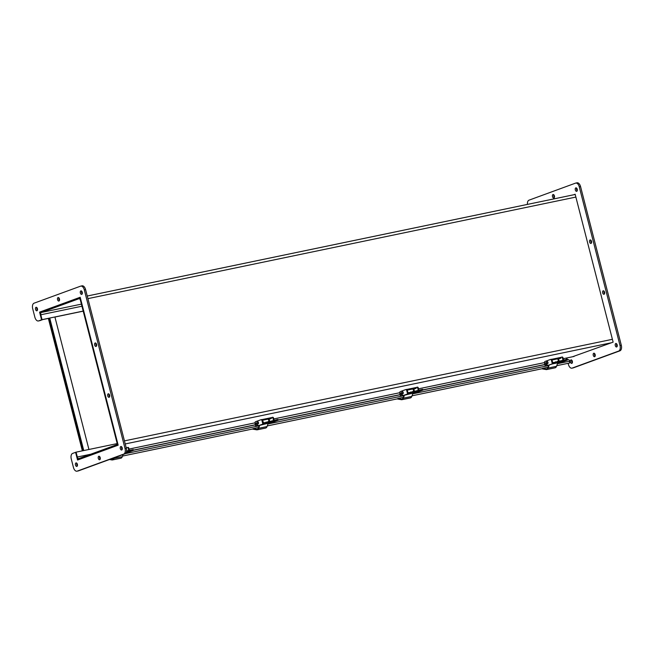 <?xml version="1.0" encoding="UTF-8"?>
<svg xmlns="http://www.w3.org/2000/svg" width="654" height="654" viewBox="0 0 654 654"><rect width="100%" height="100%" fill="white"/><g stroke="black" fill="none" stroke-linecap="round" stroke-linejoin="round"><path stroke-width="0.98" d="M117.033 443.625L76.085 452.151L75.586 452.331L76.829 457.195A2.935 1.643 -101.8 0 0 78.987 459.5A2.935 1.643 -101.8 0 0 79.118 459.468L116.608 445.742A2.935 1.643 -101.8 0 0 117.434 442.333L80.916 300.096A2.935 1.643 -101.8 0 0 78.758 297.791A2.935 1.643 -101.8 0 0 78.627 297.832L41.145 311.549A2.935 1.643 -101.8 0 0 40.311 314.958L41.562 319.822L49.753 318.122M76.085 452.151L77.335 457.015A1.995 1.12 -101.8 0 0 78.799 458.577A1.995 1.12 -101.8 0 0 78.889 458.552L116.371 444.834A1.995 1.12 -101.8 0 0 116.935 442.521L80.417 300.284A1.995 1.12 78.2 0 0 78.954 298.714A1.995 1.12 78.2 0 0 78.864 298.747L41.374 312.465L81.407 304.135M83.189 311.083L42.06 319.642L40.81 314.778A1.995 1.12 78.2 0 1 41.374 312.465M42.06 319.642L38.602 320.91A4.782 2.681 78.2 0 1 38.39 320.967A4.782 2.681 78.2 0 1 34.875 317.215L32.7 308.745A4.782 2.681 78.2 0 1 34.049 303.186L80.573 286.166A4.782 2.681 78.2 0 1 80.785 286.1A4.782 2.681 78.2 0 1 84.301 289.853L125.045 448.554A4.782 2.681 78.2 0 1 123.696 454.105L77.172 471.133A4.782 2.681 78.2 0 1 76.959 471.191A4.782 2.681 78.2 0 1 73.444 467.438L71.27 458.969A4.782 2.681 78.2 0 1 72.619 453.418L75.586 452.331L77.564 460.032L118.161 445.178L80.189 297.259L39.583 312.122L41.562 319.822L42.853 319.553L39.894 320.64A4.782 2.681 78.2 0 1 39.681 320.697A4.782 2.681 78.2 0 1 39.461 320.73M54.92 317.043L83.205 311.157M87.252 296.033L574.882 194.532A2.935 1.643 78.2 0 1 575.013 194.5A2.935 1.643 78.2 0 1 575.209 194.475M603.994 291.071A1.79 1.006 -101.8 0 0 604.549 293.72M603.176 290.793A1.79 1.006 78.2 0 1 603.258 290.777A1.79 1.006 78.2 0 1 604.607 292.322A1.79 1.006 78.2 0 1 603.985 294.284A1.79 1.006 78.2 0 1 602.653 292.804A1.79 1.006 78.2 0 1 603.176 290.793M594.576 353.512A1.79 1.006 -101.8 0 0 595.132 356.16M593.758 353.234A1.79 1.006 78.2 0 1 593.84 353.217A1.79 1.006 78.2 0 1 595.189 354.762A1.79 1.006 78.2 0 1 594.576 356.724A1.79 1.006 78.2 0 1 593.235 355.245A1.79 1.006 78.2 0 1 593.758 353.234M553.832 194.81A1.79 1.006 -101.8 0 0 554.379 197.459M553.014 194.54A1.79 1.006 78.2 0 1 553.096 194.516A1.79 1.006 78.2 0 1 554.445 196.069A1.79 1.006 78.2 0 1 553.824 198.031A1.79 1.006 78.2 0 1 552.491 196.552A1.79 1.006 78.2 0 1 553.014 194.54M590.938 240.222A1.79 1.006 -101.8 0 0 591.494 242.871M590.121 239.953A1.79 1.006 78.2 0 1 590.202 239.928A1.79 1.006 78.2 0 1 591.551 241.481A1.79 1.006 78.2 0 1 590.938 243.443A1.79 1.006 78.2 0 1 589.597 241.964A1.79 1.006 78.2 0 1 590.121 239.953M570.95 359.904A1.79 1.006 78.2 0 1 571.032 359.88A1.79 1.006 78.2 0 1 572.381 361.425A1.79 1.006 78.2 0 1 571.76 363.387A1.79 1.006 78.2 0 1 570.427 361.907A1.79 1.006 78.2 0 1 570.95 359.904M571.768 360.174A1.79 1.006 -101.8 0 0 572.315 362.823M615.782 343.489A1.79 1.006 78.2 0 1 615.864 343.473A1.79 1.006 78.2 0 1 617.212 345.018A1.79 1.006 78.2 0 1 616.591 346.98A1.79 1.006 78.2 0 1 615.259 345.5A1.79 1.006 78.2 0 1 615.782 343.489M616.599 343.767A1.79 1.006 -101.8 0 0 617.147 346.416M575.831 187.878A1.79 1.006 78.2 0 1 575.904 187.853A1.79 1.006 78.2 0 1 577.261 189.407A1.79 1.006 78.2 0 1 576.64 191.36A1.79 1.006 78.2 0 1 575.307 189.881A1.79 1.006 78.2 0 1 575.831 187.878M576.64 188.148A1.79 1.006 -101.8 0 0 577.196 190.796M572.463 356.782L613.125 342.148L575.144 194.23L573.656 194.778M527.426 204.4A4.782 2.681 78.2 0 1 529.012 200.165L575.536 183.136A4.782 2.681 78.2 0 1 575.749 183.071A4.782 2.681 78.2 0 1 579.264 186.831L620.008 345.525A4.782 2.681 78.2 0 1 618.659 351.075L572.127 368.104A4.782 2.681 78.2 0 1 571.923 368.169A4.782 2.681 78.2 0 1 568.408 364.417L568.122 363.313M576.828 182.867A4.782 2.681 78.2 0 1 577.041 182.809A4.782 2.681 78.2 0 1 580.556 186.562L621.3 345.255A4.782 2.681 78.2 0 1 619.951 350.814L573.427 367.834A4.782 2.681 78.2 0 1 573.215 367.9A4.782 2.681 78.2 0 1 572.994 367.924M567.083 359.267L566.756 357.975M109.038 394.1A1.79 1.006 -101.8 0 0 109.586 396.749M108.221 393.822A1.79 1.006 78.2 0 1 108.302 393.798A1.79 1.006 78.2 0 1 109.651 395.351A1.79 1.006 78.2 0 1 109.03 397.313A1.79 1.006 78.2 0 1 107.697 395.834A1.79 1.006 78.2 0 1 108.221 393.822M99.621 456.541A1.79 1.006 -101.8 0 0 100.168 459.19M98.803 456.263A1.79 1.006 78.2 0 1 98.885 456.239A1.79 1.006 78.2 0 1 100.234 457.792A1.79 1.006 78.2 0 1 99.612 459.754A1.79 1.006 78.2 0 1 98.28 458.274A1.79 1.006 78.2 0 1 98.803 456.263M58.868 297.84A1.79 1.006 -101.8 0 0 59.424 300.488M58.059 297.562A1.79 1.006 78.2 0 1 58.132 297.545A1.79 1.006 78.2 0 1 59.489 299.091A1.79 1.006 78.2 0 1 58.868 301.053A1.79 1.006 78.2 0 1 57.527 299.573A1.79 1.006 78.2 0 1 58.059 297.562M95.983 343.252A1.79 1.006 -101.8 0 0 96.53 345.901M95.165 342.982A1.79 1.006 78.2 0 1 95.247 342.958A1.79 1.006 78.2 0 1 96.596 344.503A1.79 1.006 78.2 0 1 95.975 346.465A1.79 1.006 78.2 0 1 94.642 344.985A1.79 1.006 78.2 0 1 95.165 342.982M75.987 462.926A1.79 1.006 78.2 0 1 76.068 462.909A1.79 1.006 78.2 0 1 77.417 464.454A1.79 1.006 78.2 0 1 76.804 466.416A1.79 1.006 78.2 0 1 75.463 464.937A1.79 1.006 78.2 0 1 75.987 462.926M76.804 463.204A1.79 1.006 -101.8 0 0 77.36 465.852M120.827 446.519A1.79 1.006 78.2 0 1 120.9 446.494A1.79 1.006 78.2 0 1 122.257 448.047A1.79 1.006 78.2 0 1 121.636 450.009A1.79 1.006 78.2 0 1 120.303 448.53A1.79 1.006 78.2 0 1 120.827 446.519M121.636 446.796A1.79 1.006 -101.8 0 0 122.192 449.445M80.867 290.899A1.79 1.006 78.2 0 1 80.949 290.883A1.79 1.006 78.2 0 1 82.298 292.428A1.79 1.006 78.2 0 1 81.676 294.39A1.79 1.006 78.2 0 1 80.344 292.91A1.79 1.006 78.2 0 1 80.867 290.899M81.685 291.177A1.79 1.006 -101.8 0 0 82.232 293.826M36.035 307.306A1.79 1.006 78.2 0 1 36.117 307.29A1.79 1.006 78.2 0 1 37.466 308.835A1.79 1.006 78.2 0 1 36.845 310.797A1.79 1.006 78.2 0 1 35.512 309.317A1.79 1.006 78.2 0 1 36.035 307.306M36.853 307.584A1.79 1.006 -101.8 0 0 37.401 310.233M40.671 311.893L39.583 312.122M81.873 285.896A4.782 2.681 78.2 0 1 82.077 285.831A4.782 2.681 78.2 0 1 85.592 289.583L126.336 448.284A4.782 2.681 78.2 0 1 124.988 453.835L78.464 470.864A4.782 2.681 78.2 0 1 78.251 470.929A4.782 2.681 78.2 0 1 78.03 470.954M568.506 359.684L568.44 359.7A1.341 0.752 78.2 0 1 568.506 359.684A1.341 0.752 78.2 0 1 569.56 361.196L569.659 362.995L556.75 365.676M543.073 368.529L412.004 395.809M398.327 398.654L267.265 425.934M253.588 428.787L122.527 456.067M48.355 318.408L82.355 450.843M82.878 450.737L48.87 318.302L82.878 450.737M88.928 449.478L54.903 316.969M83.753 450.549L49.737 318.048M544.864 364.482L422.868 389.882M400.125 394.607L278.122 420.007M255.387 424.74L133.383 450.132M99.997 457.089L99.49 457.187M566.438 358.04L566.773 359.324M558.483 359.373L557.96 359.479A0.989 0.556 78.2 0 1 558.148 359.316A0.989 0.556 78.2 0 1 558.189 359.308A0.989 0.556 78.2 0 1 558.843 359.847A0.989 0.556 78.2 0 1 558.892 360.967M558.516 363.223A1.594 0.891 78.2 0 1 558.23 363.452L557.437 363.747M557.478 363.632L557.609 363.583A1.594 0.891 -101.8 0 0 558.05 363.052M547.627 365.308A1.594 0.891 78.2 0 1 547.218 365.749L546.384 366.052A0.801 0.45 78.2 0 1 546.311 366.068M552.319 363.779L551.436 360.329A1.144 0.646 78.2 0 0 550.594 359.43A1.144 0.646 78.2 0 0 550.545 359.447L545.019 361.466A1.594 0.891 78.2 0 0 544.569 363.313L545.142 365.561A0.801 0.45 -101.8 0 0 545.763 366.183L546.597 365.872A1.594 0.891 -101.8 0 0 547.079 365.202L547.275 364.785L547.668 365.48L557.682 361.997L567.664 359.97L559.301 363.06L561.712 361.997L552.45 363.918L547.668 365.48M560.748 357.444L561.549 357.149A1.144 0.646 78.2 0 1 561.606 357.133A1.144 0.646 78.2 0 1 562.448 358.04L562.98 360.117M562.448 358.04L563.069 357.91A1.144 0.646 -101.8 0 0 562.227 357.01A1.144 0.646 -101.8 0 0 562.17 357.019L561.655 357.133M563.069 357.91L563.601 359.986M551.436 360.329L552.058 360.199A1.144 0.646 -101.8 0 0 551.216 359.299A1.144 0.646 -101.8 0 0 551.159 359.316L550.643 359.422M552.058 360.199L552.753 362.913L553.161 362.815M553.194 362.684L566.863 359.308L567.476 359.234L567.664 359.97M557.976 362.774L558.115 363.305M548.027 367.262L542.468 368.415A0.801 0.45 78.2 0 0 542.509 368.431L548.019 367.278M541.896 368.774A1.308 0.736 -101.8 0 0 542.092 368.848L546.131 369.567A4.496 2.518 -101.8 0 0 546.695 369.559A4.496 2.518 -101.8 0 0 548.126 368.047L549.172 365.12M548.739 365.259L547.864 367.72A3.989 2.232 78.2 0 1 546.597 369.06A3.989 2.232 78.2 0 1 546.09 369.06L542.509 368.431M546.695 369.559L555.099 367.81A4.496 2.518 -101.8 0 0 556.529 366.297L557.764 362.815M558.328 361.082A1.594 0.891 -101.8 0 0 557.249 358.915M548.371 365.333A1.594 0.891 78.2 0 1 548.085 365.57L547.251 365.872A0.801 0.45 78.2 0 1 547.185 365.888M546.499 366.011A0.801 0.45 -101.8 0 0 546.638 366.003L547.463 365.692A1.594 0.891 -101.8 0 0 547.758 365.463M551.477 359.34L560.74 357.411L560.928 358.147L557.821 359.283M557.887 362.79L557.837 362.962A1.594 0.891 78.2 0 1 557.502 363.559M551.992 360.011L560.928 358.147M547.488 363.624A1.079 0.605 -101.8 0 0 547.602 363.624A1.079 0.605 -101.8 0 0 547.97 362.447A1.079 0.605 -101.8 0 0 547.161 361.515A1.079 0.605 -101.8 0 0 547.055 361.556M546.597 361.948A1.079 0.605 -101.8 0 0 546.703 363.125A1.079 0.605 -101.8 0 0 547.382 363.665A1.079 0.605 -101.8 0 0 547.758 362.488A1.079 0.605 -101.8 0 0 546.948 361.556A1.079 0.605 -101.8 0 0 546.597 361.948M545.967 364.907A1.079 0.605 -101.8 0 0 546.082 364.899A1.079 0.605 -101.8 0 0 546.155 364.875A1.079 0.605 -101.8 0 0 546.433 363.657A1.079 0.605 -101.8 0 0 545.64 362.79A1.079 0.605 -101.8 0 0 545.534 362.831M545.084 364.155A1.079 0.605 -101.8 0 0 545.861 364.948A1.079 0.605 -101.8 0 0 546.237 363.771A1.079 0.605 -101.8 0 0 545.42 362.839A1.079 0.605 -101.8 0 0 545.084 364.155M413.737 389.498L413.222 389.604A0.989 0.556 78.2 0 1 413.41 389.449A0.989 0.556 78.2 0 1 413.451 389.432A0.989 0.556 78.2 0 1 414.105 389.98A0.989 0.556 78.2 0 1 414.146 391.092M413.778 393.356A1.594 0.891 78.2 0 1 413.492 393.585L412.699 393.872M412.739 393.757L412.87 393.708A1.594 0.891 -101.8 0 0 413.312 393.185M402.88 395.433A1.594 0.891 78.2 0 1 402.48 395.874L401.646 396.177A0.801 0.45 78.2 0 1 401.572 396.193M407.581 393.912L406.698 390.454A1.144 0.646 78.2 0 0 405.856 389.555A1.144 0.646 78.2 0 0 405.799 389.571L400.281 391.591A1.594 0.891 78.2 0 0 399.831 393.446L400.403 395.695A0.801 0.45 -101.8 0 0 401.025 396.308L401.858 396.005A1.594 0.891 -101.8 0 0 402.341 395.335L402.537 394.91L402.929 395.613L412.944 392.122L422.925 390.103L414.562 393.193L416.966 392.122L402.929 395.613M416.009 387.577L416.811 387.282A1.144 0.646 78.2 0 1 416.86 387.266A1.144 0.646 78.2 0 1 417.71 388.165L418.241 390.242M417.71 388.165L418.323 388.035A1.144 0.646 -101.8 0 0 417.481 387.135A1.144 0.646 -101.8 0 0 417.432 387.152L416.917 387.258M418.323 388.035L418.862 390.111M406.698 390.454L407.319 390.332A1.144 0.646 -101.8 0 0 406.469 389.424A1.144 0.646 -101.8 0 0 406.42 389.441L405.905 389.547M407.319 390.332L408.014 393.038L408.423 392.948M408.456 392.809L422.124 389.432L422.729 389.359L422.925 390.103M413.238 392.899L413.377 393.438M403.281 397.387L397.73 398.548A0.801 0.45 78.2 0 0 397.771 398.556L403.273 397.411M397.158 398.899A1.308 0.736 -101.8 0 0 397.346 398.973L401.392 399.692A4.496 2.518 -101.8 0 0 401.957 399.684A4.496 2.518 -101.8 0 0 403.387 398.172L404.425 395.253M403.992 395.392L403.117 397.845A3.989 2.232 78.2 0 1 401.85 399.185A3.989 2.232 78.2 0 1 401.352 399.193L397.771 398.556M401.957 399.684L410.36 397.934A4.496 2.518 -101.8 0 0 411.783 396.43L413.026 392.94M413.581 391.215A1.594 0.891 -101.8 0 0 412.511 389.04M403.632 395.466A1.594 0.891 78.2 0 1 403.346 395.695L402.512 395.997A0.801 0.45 78.2 0 1 402.439 396.013M401.76 396.136A0.801 0.45 -101.8 0 0 401.891 396.128L402.725 395.825A1.594 0.891 -101.8 0 0 403.011 395.596M406.739 389.465L416.001 387.536L416.189 388.28L413.083 389.416M413.148 392.915L413.099 393.095A1.594 0.891 78.2 0 1 412.764 393.683M407.254 390.136L416.189 388.28M402.75 393.757A1.079 0.605 -101.8 0 0 402.864 393.749A1.079 0.605 -101.8 0 0 403.232 392.572A1.079 0.605 -101.8 0 0 402.423 391.64A1.079 0.605 -101.8 0 0 402.316 391.681M401.858 392.073A1.079 0.605 -101.8 0 0 401.965 393.25A1.079 0.605 -101.8 0 0 402.643 393.798A1.079 0.605 -101.8 0 0 403.019 392.621A1.079 0.605 -101.8 0 0 402.202 391.689A1.079 0.605 -101.8 0 0 401.858 392.073M401.229 395.032A1.079 0.605 -101.8 0 0 401.343 395.032A1.079 0.605 -101.8 0 0 401.417 395.008A1.079 0.605 -101.8 0 0 401.695 393.782A1.079 0.605 -101.8 0 0 400.902 392.923A1.079 0.605 -101.8 0 0 400.796 392.964M400.346 394.28A1.079 0.605 -101.8 0 0 401.123 395.073A1.079 0.605 -101.8 0 0 401.491 393.896A1.079 0.605 -101.8 0 0 400.681 392.964A1.079 0.605 -101.8 0 0 400.346 394.28M268.998 419.631L268.475 419.737A0.989 0.556 78.2 0 1 268.671 419.574A0.989 0.556 78.2 0 1 268.712 419.566A0.989 0.556 78.2 0 1 269.358 420.105A0.989 0.556 78.2 0 1 269.407 421.225M269.039 423.481A1.594 0.891 78.2 0 1 268.745 423.71L267.96 424.005M267.993 423.89L268.124 423.841A1.594 0.891 -101.8 0 0 268.565 423.31M258.142 425.566A1.594 0.891 78.2 0 1 257.733 425.999L256.908 426.31A0.801 0.45 78.2 0 1 256.834 426.318M262.843 424.037L261.952 420.587A1.144 0.646 78.2 0 0 261.109 419.688A1.144 0.646 78.2 0 0 261.06 419.696L255.534 421.724A1.594 0.891 78.2 0 0 255.085 423.571L255.665 425.819A0.801 0.45 -101.8 0 0 256.286 426.433L257.12 426.13A1.594 0.891 -101.8 0 0 257.602 425.46L257.799 425.043L258.191 425.738L268.205 422.255L278.179 420.228L269.816 423.318L272.228 422.247L258.191 425.738M271.271 417.702L272.072 417.407A1.144 0.646 78.2 0 1 272.121 417.391A1.144 0.646 78.2 0 1 272.963 418.29L273.503 420.375M272.963 418.29L273.585 418.168A1.144 0.646 -101.8 0 0 272.743 417.26A1.144 0.646 -101.8 0 0 272.693 417.277L272.178 417.383M273.585 418.168L274.116 420.244M261.952 420.587L262.573 420.457A1.144 0.646 -101.8 0 0 261.731 419.557A1.144 0.646 -101.8 0 0 261.682 419.574L261.167 419.68M262.573 420.457L263.676 423.073M263.717 422.942L277.378 419.566L277.991 419.484L278.179 420.228M268.492 423.024L268.631 423.563M258.543 427.52L252.992 428.672A0.801 0.45 78.2 0 0 253.033 428.681L258.534 427.536M252.419 429.024A1.308 0.736 -101.8 0 0 252.607 429.106L256.654 429.817A4.496 2.518 -101.8 0 0 257.218 429.817A4.496 2.518 -101.8 0 0 258.649 428.305L259.687 425.378M259.254 425.517L258.379 427.978A3.989 2.232 78.2 0 1 257.112 429.318A3.989 2.232 78.2 0 1 256.613 429.318L253.033 428.681M257.218 429.817L265.614 428.068A4.496 2.518 -101.8 0 0 267.045 426.555L268.287 423.073M268.843 421.339A1.594 0.891 -101.8 0 0 267.764 419.173M258.894 425.591A1.594 0.891 78.2 0 1 258.608 425.819L257.774 426.13A0.801 0.45 78.2 0 1 257.701 426.138M257.014 426.269A0.801 0.45 -101.8 0 0 257.153 426.253L257.987 425.95A1.594 0.891 -101.8 0 0 258.273 425.721M262.001 419.59L271.263 417.669L271.451 418.405L268.344 419.541M268.402 423.048L268.361 423.22A1.594 0.891 78.2 0 1 268.026 423.808M262.516 420.26L271.451 418.405M258.011 423.882A1.079 0.605 -101.8 0 0 258.126 423.874A1.079 0.605 -101.8 0 0 258.493 422.705A1.079 0.605 -101.8 0 0 257.684 421.773A1.079 0.605 -101.8 0 0 257.578 421.814M257.112 422.206A1.079 0.605 -101.8 0 0 257.218 423.383A1.079 0.605 -101.8 0 0 257.905 423.923A1.079 0.605 -101.8 0 0 258.273 422.746A1.079 0.605 -101.8 0 0 257.463 421.814A1.079 0.605 -101.8 0 0 257.112 422.206M256.491 425.165A1.079 0.605 -101.8 0 0 256.597 425.157A1.079 0.605 -101.8 0 0 256.679 425.133A1.079 0.605 -101.8 0 0 256.957 423.915A1.079 0.605 -101.8 0 0 256.164 423.048A1.079 0.605 -101.8 0 0 256.057 423.089M255.608 424.413A1.079 0.605 -101.8 0 0 256.384 425.206A1.079 0.605 -101.8 0 0 256.752 424.029A1.079 0.605 -101.8 0 0 255.943 423.097A1.079 0.605 -101.8 0 0 255.608 424.413M126.524 447.826L127.334 447.532A1.144 0.646 78.2 0 1 127.383 447.524A1.144 0.646 78.2 0 1 128.225 448.423L128.756 450.5M126.009 452.92L127.489 452.38L126.148 452.658M126.451 451.759L133.441 450.353L125.846 453.165M128.225 448.423L128.846 448.292A1.144 0.646 -101.8 0 0 128.004 447.393A1.144 0.646 -101.8 0 0 127.955 447.41L127.432 447.516M128.846 448.292L129.378 450.369M126.574 450.958L133.252 449.617L133.441 450.353M109.48 459.517L111.916 459.95A4.496 2.518 -101.8 0 0 112.48 459.942A4.496 2.518 -101.8 0 0 113.91 458.429L114.123 457.816M113.69 457.972L113.641 458.102A3.989 2.232 78.2 0 1 112.374 459.443A3.989 2.232 78.2 0 1 111.875 459.451L110.387 459.182M112.48 459.942L120.876 458.192A4.496 2.518 -101.8 0 0 122.306 456.68L123.066 454.538M121.767 448.783L122.323 448.669M126.23 447.851L126.426 448.636M129.042 449.069L255.003 422.852L129.051 449.085M273.789 418.944L399.741 392.727L273.789 418.952M418.527 388.819L544.48 362.602L418.527 388.828M574.016 356.463L563.266 358.694L574.081 356.438M77.335 457.015L90.685 454.236M81.938 306.219L40.81 314.778M575.872 197.075L87.922 298.641M611.564 342.721L125.225 443.952M124.44 440.878L612.397 339.312M580.556 186.562L579.264 186.831M621.3 345.255L620.008 345.525M619.951 350.814L618.659 351.075M573.427 367.834L572.127 368.104M39.894 320.64L38.602 320.91M85.592 289.583L84.301 289.853M126.336 448.284L125.045 448.554M124.988 453.835L123.696 454.105M78.464 470.864L77.172 471.133M569.56 361.196L557.6 363.681M548.632 365.553L547.463 365.799M545.6 366.183L412.862 393.814M403.894 395.678L402.717 395.923M400.853 396.308L268.124 423.939M259.156 425.803L257.978 426.048M256.115 426.441L125.331 453.663M99.49 457.309L100.046 457.195L99.49 457.309M133.416 450.254L255.42 424.855L133.416 450.246M278.154 420.121L400.158 394.73L278.154 420.121M422.893 389.997L544.896 364.597L422.893 389.988M558.23 363.452L557.609 363.583M547.079 365.202L547.57 365.104M547.218 365.749L546.597 365.872M546.384 366.052L545.763 366.183M552.753 362.913L552.941 363.649M553.186 362.651L553.382 363.395M555.622 361.76L555.81 362.504M557.494 361.261L557.682 361.997M566.863 359.308L567.051 360.043M548.126 368.047L556.529 366.297M552.687 362.659L553.799 362.43M546.09 369.06L547.055 368.864M548.085 365.57L547.463 365.692M413.492 393.585L412.87 393.708M402.341 395.335L402.831 395.229M402.48 395.874L401.858 396.005M401.646 396.177L401.025 396.308M408.014 393.038L408.202 393.782M408.448 392.784L408.636 393.52M410.884 391.893L411.072 392.629M412.756 391.386L412.944 392.122M422.124 389.432L422.312 390.176M403.387 398.172L411.783 396.43M407.949 392.792L409.061 392.555M401.352 399.193L402.316 398.989M403.346 395.695L402.725 395.825M268.745 423.71L268.124 423.841M257.602 425.46L258.093 425.362M257.733 425.999L257.12 426.13M256.908 426.31L256.286 426.433M263.276 423.171L263.464 423.906M263.709 422.909L263.897 423.653M266.137 422.018L266.333 422.762M268.009 421.511L268.205 422.255M277.378 419.566L277.574 420.301M258.649 428.305L267.045 426.555M263.21 422.917L264.322 422.688M256.613 429.318L257.57 429.122M258.608 425.819L257.987 425.95M132.639 449.69L132.827 450.434M113.91 458.429L122.306 456.68M111.875 459.451L112.831 459.247M575.013 194.5L87.244 296.025M577.041 182.809L575.749 183.071M573.215 367.9L571.923 368.169M39.681 320.697L38.39 320.967M82.077 285.831L80.785 286.1M78.251 470.929L76.959 471.191M545.73 366.191L546.352 366.06M550.594 359.43L551.216 359.299M562.227 357.01L561.606 357.133M553.129 362.684L553.317 363.428M400.992 396.316L401.613 396.185M405.856 389.555L406.469 389.424M417.481 387.135L416.86 387.266M408.382 392.817L408.578 393.553M256.254 426.449L256.867 426.318M261.109 419.688L261.731 419.557M272.743 417.26L272.121 417.391M263.644 422.942L263.832 423.678M128.004 447.393L127.383 447.524"/></g></svg>
